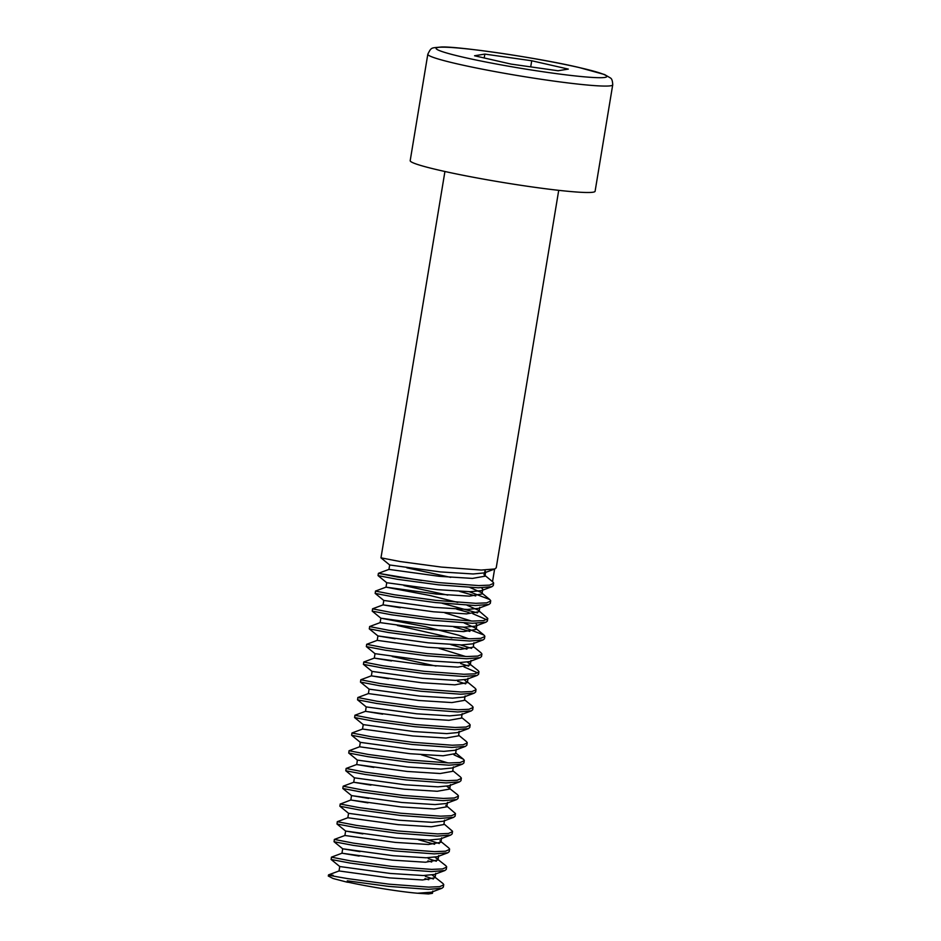 <?xml version="1.0" encoding="UTF-8"?>
<svg xmlns="http://www.w3.org/2000/svg" width="941" height="941" viewBox="0 0 941 941"><rect width="100%" height="100%" fill="white"/><g stroke="black" fill="none" stroke-linecap="round" stroke-linejoin="round"><path stroke-width="1.41" d="M457.785 602.428L430.131 595.535L386.01 587.137L386.751 582.726L378.059 575.621L397.22 579.28L438.624 584.843L478.31 587.796L491.872 586.714L493.296 585.549L493.613 582.902L492.708 581.797L484.403 574.998M444.928 171.497L380.976 557.837L400.148 561.542L441.564 567.105L481.251 570.058L494.801 568.976L496.225 567.811L558.719 190.329M494.613 569.046L492.531 581.656L485.062 575.539M421.568 580.515L378.435 573.328L397.584 577.068L438.988 582.632L478.675 585.584L489.567 585.126L493.66 583.326M328.291 876.024L333.055 878.494L347.076 882.164L347.3 880.835L388.704 886.398L428.39 889.351L441.941 888.269L443.364 887.092L443.693 884.446L442.788 883.352L432.166 875.001M428.72 879.753L424.979 878.612M333.161 875.306C323.951 874.295 328.785 875.401 347.664 878.612L389.068 884.175L428.755 887.128L439.647 886.669L443.74 884.881M433.389 878.976L425.344 876.389M359.168 856.075L341.959 853.216L331.455 857.145L331.15 859.486L350.228 863.097L391.632 868.661L431.331 871.613L444.881 870.531L446.305 869.355L446.634 866.708L445.716 865.614L435.095 857.263M431.66 862.015L427.908 860.874M331.42 857.169L350.605 860.874L392.009 866.438L431.696 869.39L442.576 868.931L446.669 867.143M436.33 861.238L428.284 858.651M440.906 842.266L428.402 844.489L395.361 842.407L344.888 835.49L334.349 839.431L334.09 841.748L353.169 845.359L394.573 850.923L434.26 853.875L447.822 852.793L449.245 851.617L449.563 848.97L448.657 847.876L439.976 840.772L440.906 842.266L441.635 837.831M434.589 844.277L418.474 839.737M334.349 839.431L353.534 843.136L394.938 848.7L434.624 851.652L445.516 851.193L449.61 849.405M439.271 843.501L428.19 840.042M444.575 820.093L443.834 824.528L431.331 826.751L398.302 824.669L347.829 817.741L337.29 821.693L337.019 824.01L356.11 827.621L397.514 833.185L437.2 836.137L450.751 835.055L452.174 833.879L452.503 831.232L443.952 823.881M337.29 821.693L356.474 825.398L397.878 830.962L437.565 833.914L448.457 833.455L452.55 831.668M347.829 817.741L348.57 813.318L339.889 806.225L359.039 809.883L400.443 815.447L440.129 818.399L453.691 817.317L455.115 816.141L455.432 813.495L446.881 806.143M367.978 802.861L350.77 800.003L340.324 804.049L359.403 807.66L400.819 813.224L440.506 816.176L451.386 815.718L455.479 813.93M458.42 796.192L454.327 797.98L443.434 798.438L403.748 795.486L362.344 789.922L343.159 786.217L342.818 788.487L361.979 792.146L403.383 797.709L443.07 800.662L456.632 799.579L458.055 798.403L458.373 795.757L457.467 794.663L446.846 786.311M373.859 767.385L356.651 764.527L346.135 768.444L345.829 770.785L364.92 774.408L406.324 779.971L446.01 782.924L459.561 781.842L460.984 780.665L461.313 778.019L460.408 776.913L452.762 770.667M346.1 768.479L365.284 772.185L406.688 777.748L446.375 780.701L457.267 780.242L461.361 778.454M456.314 749.142L455.585 753.576L443.082 755.788L410.041 753.717L359.58 746.789L349.04 750.742L348.77 753.047L367.849 756.67L409.253 762.234L448.939 765.186L462.502 764.104L463.925 762.928L464.242 760.281L463.337 759.175L453.95 754.811M349.04 750.742L368.213 754.447L409.629 760.01L449.316 762.963L460.196 762.504L464.289 760.716M467.23 742.978L463.137 744.766L452.245 745.225L412.558 742.273L371.154 736.709L351.969 733.004L351.628 735.274L370.789 738.932L412.193 744.484L451.88 747.448L465.442 746.366L466.865 745.19L467.183 742.543L466.277 741.437L458.632 735.192M382.669 714.172L365.461 711.314L354.945 715.231L354.639 717.571L373.73 721.194L415.134 726.746L454.821 729.71L468.371 728.628L469.794 727.452L470.124 724.805L469.218 723.7L461.572 717.454M354.91 715.266L374.095 718.971L415.499 724.535L455.185 727.487L466.077 727.028L470.159 725.24M465.125 695.928L464.395 700.363L451.892 702.574L418.851 700.504L368.39 693.576L357.839 697.528L357.58 699.833L376.659 703.456L418.063 709.008L457.749 711.972L471.312 710.878L472.735 709.714L473.052 707.067L472.147 705.962L464.501 699.716M357.839 697.528L377.023 701.233L418.439 706.797L458.126 709.749L469.006 709.291L473.1 707.503M388.539 678.696L371.33 675.838L360.815 679.755L360.509 682.096L379.599 685.718L421.003 691.27L460.69 694.223L474.252 693.141L475.675 691.976L475.993 689.33L475.087 688.224L467.442 681.978M360.779 679.79L379.964 683.495L421.368 689.059L461.055 692.011L471.947 691.553L476.04 689.753M465.677 683.86L457.644 681.296M391.48 660.958L374.271 658.1L363.755 662.017L363.449 664.358L382.54 667.969L423.944 673.533L463.631 676.485L477.181 675.403L478.604 674.238L478.934 671.592L478.028 670.486L467.406 662.146M477.993 673.003L463.96 666.898M363.72 662.052L382.905 665.758L424.309 671.321L463.995 674.274L474.887 673.815L478.969 672.015M468.618 666.122L460.584 663.546M473.935 642.715L473.205 647.149L460.702 649.361L427.661 647.279L377.2 640.362L366.649 644.314L366.39 646.62L385.469 650.231L426.873 655.795L466.56 658.747L480.122 657.665L481.545 656.5L481.863 653.854L480.957 652.748L473.311 646.491M466.901 649.161L450.774 644.62M366.649 644.314L385.834 648.02L427.249 653.583L466.936 656.536L477.816 656.077L481.91 654.277M471.57 648.384L460.478 644.926M483.897 635.01L475.205 627.906L476.146 629.411L463.642 631.623L430.602 629.541L380.14 622.613L369.625 626.541L369.319 628.882L388.41 632.493L429.814 638.057L469.5 641.009L483.062 639.927L484.486 638.763L484.803 636.116L483.897 635.01L463.407 627.188M469.83 631.423L453.715 626.882M369.59 626.577L388.774 630.282L430.178 635.845L469.865 638.798L480.757 638.339L484.85 636.539M400.29 607.745L383.081 604.875L372.565 608.803L372.26 611.144L391.338 614.755L432.754 620.319L472.441 623.271L485.991 622.189L487.414 621.025L487.744 618.378L478.146 610.168L467.077 605.251M486.803 619.79L472.77 613.685M372.53 608.839L391.715 612.544L433.119 618.108L472.805 621.06L483.698 620.601L487.779 618.802M477.44 612.897L442.094 603.275M481.58 587.819L482.721 589.113L482.015 593.936L469.512 596.147L436.471 594.065L386.01 587.149L375.506 591.066L375.2 593.406L394.279 597.017L435.683 602.581L475.37 605.534L488.932 604.451L490.355 603.287L490.673 600.64L489.767 599.535L469.288 591.713M475.699 595.947L459.584 591.407M375.459 591.101L394.644 594.806L436.048 600.37L475.746 603.322L486.626 602.863L490.72 601.064M434.095 876.247L435.024 877.741L422.521 879.964L389.492 877.882L339.031 870.954L328.515 874.883L328.291 876.071M469.018 612.544L456.644 609.145M440.717 170.556A93.712 6.375 9.4 0 0 539.746 187.988A93.712 6.375 9.4 0 0 595.1 191.258L612.72 84.831A93.712 6.375 -170.6 0 1 557.354 81.561A93.712 6.375 -170.6 0 1 458.338 64.129A93.712 6.375 -170.6 0 1 427.814 54.225L410.194 160.652A93.712 6.375 9.4 0 0 440.717 170.556M568.317 69.093L531.724 60.765L484.85 54.096L474.558 55.766L511.151 64.106L558.025 70.763L568.317 69.093M530.7 66.882L531.724 60.765M484.203 57.966L484.85 54.096M347.076 882.164L348.617 882.305C368.801 886.74 400.96 891.892 417.592 893.232L431.437 892.197L441.941 888.269M432.825 891.045L432.448 893.315L428.461 893.95L417.592 893.232M347.3 880.835L348.617 882.305M484.027 574.704L485.262 570.07M341.959 853.216L392.432 860.145L425.461 862.227L437.965 860.003L437.036 858.51M368.719 798.427L351.499 795.568L350.852 800.05L401.231 806.931L434.272 809.013L446.775 806.79L445.846 805.296M370.919 785.123L353.71 782.265L404.171 789.193L437.212 791.275L449.716 789.052L448.786 787.558M462.502 764.104L451.986 768.021L440.882 769.091L407.841 767.021L357.368 760.093L356.733 764.574L407.112 771.455L440.141 773.526L452.645 771.314L453.386 766.88M352.005 732.968L362.52 729.052L412.981 735.98L446.022 738.05L458.526 735.838L459.255 731.404L457.867 732.545L468.371 728.628M471.312 710.878L460.796 714.807L449.692 715.878L416.651 713.807L366.19 706.891L365.531 711.361L415.922 718.242L448.951 720.312L461.455 718.101L462.196 713.666M477.181 675.403L466.677 679.331L455.562 680.402L422.521 678.332L372.06 671.415L371.413 675.885L421.791 682.766L454.832 684.836L467.336 682.625L464.466 679.884M480.122 657.665L469.606 661.594L458.502 662.664L425.461 660.594L374.989 653.666L374.342 658.147L424.732 665.028L457.761 667.098L470.265 664.887L469.336 663.381M451.903 637.904L397.349 625.483M475.205 627.906L464.148 622.989M383.081 604.875L433.542 611.803L466.571 613.885L479.075 611.674L479.816 607.239M481.086 592.43L470.018 587.513M378.435 573.328L388.951 569.399L439.412 576.327L472.453 578.409L484.956 576.198L485.685 571.763L484.297 572.904L494.801 568.976M339.019 870.966L339.76 866.532L390.221 873.448L423.262 875.53L434.366 874.46L444.881 870.531M359.909 851.64L342.7 848.794L393.162 855.71L426.202 857.792L437.306 856.722L447.822 852.793M362.85 833.902L345.629 831.056L396.102 837.972L429.131 840.054L440.247 838.984L450.751 835.055M348.57 813.318L399.031 820.234L432.072 822.316L443.176 821.246L453.691 817.317M342.818 788.487L351.593 795.615L401.972 802.497L435.013 804.579L446.116 803.508L456.632 799.579M343.194 786.182L353.71 782.265L354.439 777.831L404.912 784.759L437.941 786.841L449.057 785.77L459.561 781.842M448.01 762.939L421.333 754.753M359.58 746.789L360.309 742.355L410.782 749.283L443.811 751.353L454.926 750.283L465.442 746.366M362.508 729.052L363.25 724.617L413.722 731.545L446.752 733.615L457.867 732.545M368.39 693.576L369.119 689.141L419.592 696.069L452.621 698.14L463.737 697.069L474.252 693.141M436.024 666.063L392.209 656.524M465.63 656.512L438.953 648.325M395.149 638.786L377.929 635.928L428.402 642.844L461.431 644.926L472.547 643.856L483.062 639.927M468.559 638.774L458.726 635.257L424.991 626.577L380.87 618.19L431.331 625.106L464.372 627.188L475.487 626.118L476.875 624.977L475.711 623.295M471.5 621.036L444.834 612.85M383.069 604.887L383.799 600.452L434.272 607.368L467.312 609.45L478.416 608.38L488.932 604.451M447.763 595.112L403.96 585.573M386.751 582.726L437.212 589.631L470.241 591.713L481.357 590.642L491.872 586.714M450.704 577.362L406.888 567.835M388.939 569.411L389.68 564.976L440.141 571.893L473.182 573.975L484.297 572.904M464.278 57.448A86.501 5.881 9.4 0 0 584.82 76.868A86.501 5.881 9.4 0 0 578.597 67.423A86.501 5.881 9.4 0 0 458.055 48.003A86.501 5.881 9.4 0 0 464.278 57.448M612.72 84.831C612.579 80.985 611.826 78.703 610.438 77.974L604.557 74.539L579.021 67.493C536.429 57.425 455.138 45.909 440.894 47.05C431.213 48.109 431.496 46.85 427.814 54.225M339.854 806.178L340.23 803.955M378.035 575.574L378.4 573.363M463.337 759.175L455.691 752.929M489.767 599.535L482.121 593.277M435.024 877.741L435.765 873.307M341.959 853.228L342.689 848.794L334.02 841.701M437.965 860.003L438.706 855.569M344.888 835.49L345.629 831.056L336.949 823.963M446.775 806.79L447.516 802.355M449.716 789.052L450.445 784.618M467.336 682.625L468.065 678.19M470.265 664.887L471.006 660.453M377.2 640.362L377.929 635.928L369.248 628.835M380.129 622.624L380.87 618.19L372.189 611.097M476.146 629.411L476.875 624.977M339.76 866.532L331.079 859.439M354.439 777.842L345.759 770.75M357.38 760.105L348.699 753.012M360.321 742.367L351.628 735.274M363.25 724.629L354.569 717.536M366.19 706.891L357.509 699.798M369.131 689.153L360.438 682.049M372.06 671.415L363.379 664.311M375 653.677L366.32 646.573M475.487 626.118L485.991 622.189M383.81 600.464L375.13 593.359M389.68 564.988L380.999 557.884"/></g></svg>
